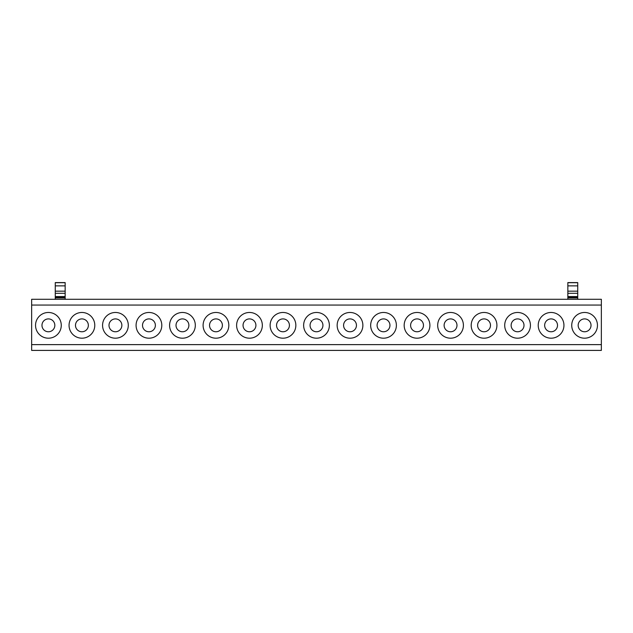 <?xml version="1.0" encoding="UTF-8"?>
<svg xmlns="http://www.w3.org/2000/svg" width="633" height="633" viewBox="0 0 633 633"><rect width="100%" height="100%" fill="white"/><g stroke="black" fill="none" stroke-linecap="round" stroke-linejoin="round"><path stroke-width="0.95" d="M31.65 344.629L31.65 305.051L601.35 305.051L601.35 344.629L31.65 344.629L31.65 350.405L601.35 350.405L601.35 344.629M59.692 331.502A12.866 12.866 0 0 1 42.237 336.621A12.866 12.866 0 0 1 37.118 319.167A12.866 12.866 0 0 1 54.573 314.047A12.866 12.866 0 0 1 59.692 331.502M70.627 319.167A12.866 12.866 0 0 1 88.082 314.047A12.866 12.866 0 0 1 93.209 331.502A12.866 12.866 0 0 1 75.754 336.621A12.866 12.866 0 0 1 70.627 319.167M104.144 319.167A12.866 12.866 0 0 1 121.599 314.047A12.866 12.866 0 0 1 126.719 331.502A12.866 12.866 0 0 1 109.264 336.621A12.866 12.866 0 0 1 104.144 319.167M137.654 319.167A12.866 12.866 0 0 1 155.109 314.047A12.866 12.866 0 0 1 160.228 331.502A12.866 12.866 0 0 1 142.773 336.621A12.866 12.866 0 0 1 137.654 319.167M171.163 319.167A12.866 12.866 0 0 1 188.618 314.047A12.866 12.866 0 0 1 193.745 331.502A12.866 12.866 0 0 1 176.283 336.621A12.866 12.866 0 0 1 171.163 319.167M204.673 319.167A12.866 12.866 0 0 1 222.136 314.047A12.866 12.866 0 0 1 227.255 331.502A12.866 12.866 0 0 1 209.8 336.621A12.866 12.866 0 0 1 204.673 319.167M238.19 319.167A12.866 12.866 0 0 1 255.645 314.047A12.866 12.866 0 0 1 260.764 331.502A12.866 12.866 0 0 1 243.309 336.621A12.866 12.866 0 0 1 238.19 319.167M271.699 319.167A12.866 12.866 0 0 1 289.154 314.047A12.866 12.866 0 0 1 294.274 331.502A12.866 12.866 0 0 1 276.819 336.621A12.866 12.866 0 0 1 271.699 319.167M305.209 319.167A12.866 12.866 0 0 1 322.664 314.047A12.866 12.866 0 0 1 327.791 331.502A12.866 12.866 0 0 1 310.336 336.621A12.866 12.866 0 0 1 305.209 319.167M338.726 319.167A12.866 12.866 0 0 1 356.181 314.047A12.866 12.866 0 0 1 361.301 331.502A12.866 12.866 0 0 1 343.846 336.621A12.866 12.866 0 0 1 338.726 319.167M372.236 319.167A12.866 12.866 0 0 1 389.691 314.047A12.866 12.866 0 0 1 394.81 331.502A12.866 12.866 0 0 1 377.355 336.621A12.866 12.866 0 0 1 372.236 319.167M405.745 319.167A12.866 12.866 0 0 1 423.2 314.047A12.866 12.866 0 0 1 428.327 331.502A12.866 12.866 0 0 1 410.864 336.621A12.866 12.866 0 0 1 405.745 319.167M439.255 319.167A12.866 12.866 0 0 1 456.717 314.047A12.866 12.866 0 0 1 461.837 331.502A12.866 12.866 0 0 1 444.382 336.621A12.866 12.866 0 0 1 439.255 319.167M472.772 319.167A12.866 12.866 0 0 1 490.227 314.047A12.866 12.866 0 0 1 495.346 331.502A12.866 12.866 0 0 1 477.891 336.621A12.866 12.866 0 0 1 472.772 319.167M506.281 319.167A12.866 12.866 0 0 1 523.736 314.047A12.866 12.866 0 0 1 528.856 331.502A12.866 12.866 0 0 1 511.401 336.621A12.866 12.866 0 0 1 506.281 319.167M539.791 319.167A12.866 12.866 0 0 1 557.246 314.047A12.866 12.866 0 0 1 562.373 331.502A12.866 12.866 0 0 1 544.918 336.621A12.866 12.866 0 0 1 539.791 319.167M573.308 319.167A12.866 12.866 0 0 1 590.763 314.047A12.866 12.866 0 0 1 595.882 331.502A12.866 12.866 0 0 1 578.427 336.621A12.866 12.866 0 0 1 573.308 319.167M31.65 305.051L31.65 299.282L601.35 299.282L601.35 305.051M42.759 322.252A6.433 6.433 0 0 0 45.323 330.98A6.433 6.433 0 0 0 54.05 328.416A6.433 6.433 0 0 0 51.487 319.689A6.433 6.433 0 0 0 42.759 322.252M76.276 322.252A6.433 6.433 0 0 0 78.832 330.98A6.433 6.433 0 0 0 87.56 328.416A6.433 6.433 0 0 0 85.004 319.689A6.433 6.433 0 0 0 76.276 322.252M109.786 322.252A6.433 6.433 0 0 0 112.35 330.98A6.433 6.433 0 0 0 121.077 328.416A6.433 6.433 0 0 0 118.513 319.689A6.433 6.433 0 0 0 109.786 322.252M143.295 322.252A6.433 6.433 0 0 0 145.859 330.98A6.433 6.433 0 0 0 154.587 328.416A6.433 6.433 0 0 0 152.023 319.689A6.433 6.433 0 0 0 143.295 322.252M176.805 322.252A6.433 6.433 0 0 0 179.368 330.98A6.433 6.433 0 0 0 188.096 328.416A6.433 6.433 0 0 0 185.54 319.689A6.433 6.433 0 0 0 176.805 322.252M210.322 322.252A6.433 6.433 0 0 0 212.878 330.98A6.433 6.433 0 0 0 221.605 328.416A6.433 6.433 0 0 0 219.05 319.689A6.433 6.433 0 0 0 210.322 322.252M243.832 322.252A6.433 6.433 0 0 0 246.395 330.98A6.433 6.433 0 0 0 255.123 328.416A6.433 6.433 0 0 0 252.559 319.689A6.433 6.433 0 0 0 243.832 322.252M277.341 322.252A6.433 6.433 0 0 0 279.905 330.98A6.433 6.433 0 0 0 288.632 328.416A6.433 6.433 0 0 0 286.069 319.689A6.433 6.433 0 0 0 277.341 322.252M310.858 322.252A6.433 6.433 0 0 0 313.414 330.98A6.433 6.433 0 0 0 322.142 328.416A6.433 6.433 0 0 0 319.586 319.689A6.433 6.433 0 0 0 310.858 322.252M344.368 322.252A6.433 6.433 0 0 0 346.931 330.98A6.433 6.433 0 0 0 355.659 328.416A6.433 6.433 0 0 0 353.095 319.689A6.433 6.433 0 0 0 344.368 322.252M377.877 322.252A6.433 6.433 0 0 0 380.441 330.98A6.433 6.433 0 0 0 389.168 328.416A6.433 6.433 0 0 0 386.605 319.689A6.433 6.433 0 0 0 377.877 322.252M411.395 322.252A6.433 6.433 0 0 0 413.95 330.98A6.433 6.433 0 0 0 422.678 328.416A6.433 6.433 0 0 0 420.122 319.689A6.433 6.433 0 0 0 411.395 322.252M444.904 322.252A6.433 6.433 0 0 0 447.46 330.98A6.433 6.433 0 0 0 456.195 328.416A6.433 6.433 0 0 0 453.632 319.689A6.433 6.433 0 0 0 444.904 322.252M478.413 322.252A6.433 6.433 0 0 0 480.977 330.98A6.433 6.433 0 0 0 489.705 328.416A6.433 6.433 0 0 0 487.141 319.689A6.433 6.433 0 0 0 478.413 322.252M511.923 322.252A6.433 6.433 0 0 0 514.487 330.98A6.433 6.433 0 0 0 523.214 328.416A6.433 6.433 0 0 0 520.65 319.689A6.433 6.433 0 0 0 511.923 322.252M545.44 322.252A6.433 6.433 0 0 0 547.996 330.98A6.433 6.433 0 0 0 556.724 328.416A6.433 6.433 0 0 0 554.168 319.689A6.433 6.433 0 0 0 545.44 322.252M578.95 322.252A6.433 6.433 0 0 0 581.513 330.98A6.433 6.433 0 0 0 590.241 328.416A6.433 6.433 0 0 0 587.677 319.689A6.433 6.433 0 0 0 578.95 322.252M65.159 291.164L65.159 285.871L55.269 285.871L55.269 297.407L65.159 297.407L65.159 291.164L55.269 291.164M55.269 282.595L65.159 282.595L55.269 282.595L55.269 285.871M65.159 282.595L65.159 285.871M55.269 297.407L55.269 299.282M55.269 297.906L65.159 297.906L65.159 299.282M577.731 291.164L577.731 285.871L567.841 285.871L567.841 297.407L577.731 297.407L577.731 291.164L567.841 291.164M567.841 282.595L577.731 282.595L567.841 282.595L567.841 285.871M577.731 282.595L577.731 285.871M567.841 297.407L567.841 299.282M567.841 297.906L577.731 297.906L577.731 299.282M55.269 282.698L65.159 282.698M55.269 297.209L65.159 297.209M55.269 296.56L65.159 296.56M55.269 293.301L65.159 293.301M567.841 282.698L577.731 282.698M567.841 297.209L577.731 297.209M567.841 296.56L577.731 296.56M567.841 293.301L577.731 293.301"/></g></svg>
